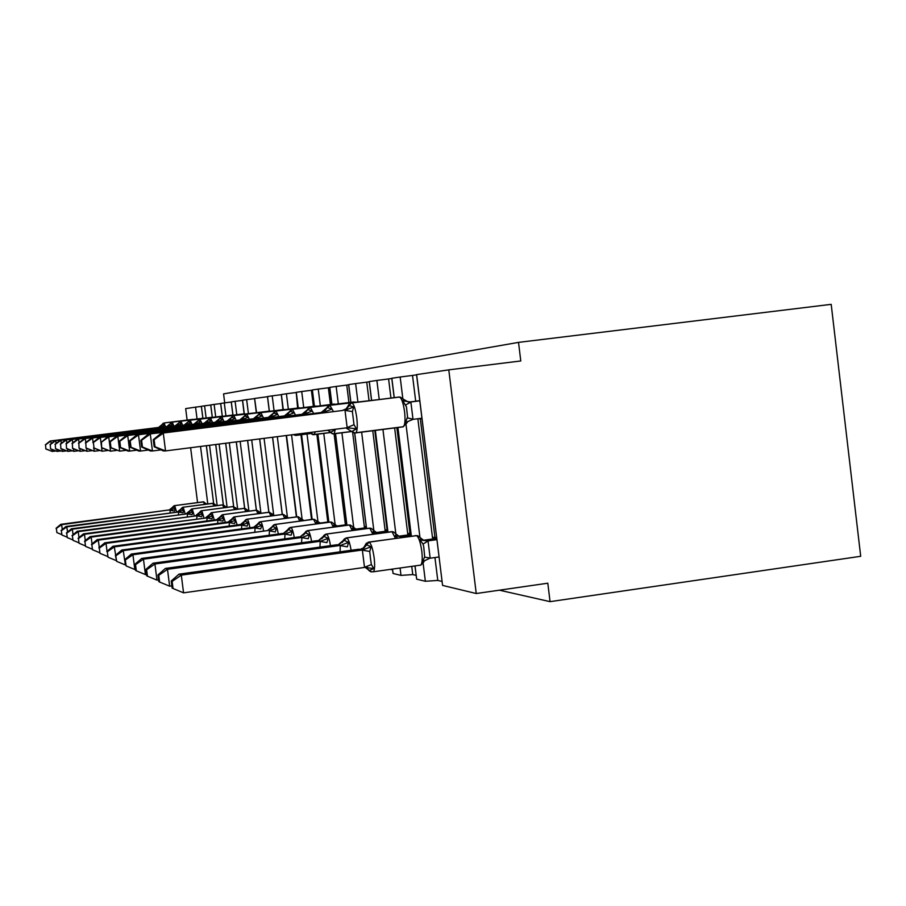 <?xml version="1.0" encoding="UTF-8"?>
<svg xmlns="http://www.w3.org/2000/svg" width="906" height="906" viewBox="0 0 906 906"><rect width="100%" height="100%" fill="white"/><g stroke="black" fill="none" stroke-linecap="round" stroke-linejoin="round"><path stroke-width="1.36" d="M518.526 342.377L520.78 360.962L448.787 369.852L476.239 593.521L547.813 583.204L550.055 601.652L860.7 556.295L831.198 304.348L518.526 342.377L223.578 393.895L224.711 402.864M414.948 565.91L416.669 579.172L425.356 581.267L437.779 580.44L434.948 557.541M437.779 580.44L442.026 581.437M432.66 538.979L432.434 537.145L434.948 537.541L420.316 418.776L417.847 418.742M432.434 537.145L417.87 418.923L421.947 418.391M421.97 418.561L420.316 418.776M434.948 537.541L436.59 537.315M415.695 401.233L412.513 375.435L416.579 374.835M415.684 401.12L419.772 400.724M392.445 569.093L393.068 573.487L400.996 575.389L412.762 574.585L411.743 566.363M412.762 574.585L416.114 575.367M407.859 534.959L407.655 533.26L409.942 533.623L396.839 427.609M407.655 533.26L394.631 427.892M409.942 533.623L410.95 533.487M390.95 398.051L388.583 378.946L391.8 378.47M390.463 569.364L392.536 569.851M385.231 531.301L385.039 529.727L387.122 530.055L374.79 430.429M385.039 529.727L372.762 430.69M369.014 400.407L366.749 382.151L369.24 381.788M364.495 527.949L364.314 526.477L366.262 526.771M364.314 526.477L352.638 432.49M348.923 402.558L346.749 385.084L348.629 384.812M345.424 524.868L345.243 523.498L346.658 523.713M345.243 523.498L334.076 433.77M330.441 404.529L328.357 387.791L329.727 387.587M327.825 522.026L327.655 520.735L328.618 520.893M327.655 520.735L316.874 434.268M313.397 406.364L311.392 390.282L312.31 390.146M311.528 519.41L311.947 518.277M311.381 518.187L300.951 434.744M297.621 408.051L296.228 392.502M296.398 516.884L296.489 515.865M296.262 515.82L286.217 435.526M282.978 409.625L281.324 394.699M476.239 593.521L442.581 585.412L416.556 374.62L448.787 369.852M197.055 418.991L195.56 407.145L185.673 408.606L187.123 420.09M195.56 407.145L201.359 406.409M206.115 418.017L204.575 405.82L201.347 406.296L202.876 418.425M204.575 405.82L210.724 405.039M215.719 416.998L214.133 404.416L210.713 404.925L212.276 417.36M214.133 404.416L220.668 403.578M225.934 415.899L224.292 402.921L220.656 403.453L222.264 416.239L221.687 416.25M224.292 402.921L231.245 402.026M236.794 414.733L235.107 401.324L231.234 401.902L232.887 415.05M235.107 401.324L242.525 400.384M248.391 413.487L246.647 399.625L242.514 400.237L244.122 413.815M246.647 399.625L254.575 398.617M267.474 396.726L254.563 398.459L256.319 412.502M274.076 410.746L272.208 395.854L267.463 396.568L269.286 411.098M272.208 395.854L281.109 394.722M288.346 409.218L286.421 393.77L281.302 394.529L283.193 409.603M286.421 393.77L295.684 392.581M303.725 407.575L301.721 391.517L296.205 392.332L298.165 407.983M301.721 391.517L311.392 390.282M320.328 405.797L318.244 389.082L312.287 389.965L314.325 406.25M318.244 389.082L328.357 387.791M338.323 403.883L336.149 386.443L329.705 387.406L331.811 404.359M336.149 386.443L346.749 385.084M357.881 401.8L355.628 383.578L348.606 384.62L350.803 402.321M355.628 383.578L366.749 382.151M379.229 399.523L376.873 380.441L369.218 381.585L371.517 400.09M376.873 380.441L388.583 378.946M402.774 398.244L400.158 377.009L391.777 378.266L394.167 397.655M400.158 377.009L412.513 375.435M197.565 502.581L190.622 447.711M550.055 601.652L499.399 590.18M160.271 426.873L162.491 424.348L164.847 425.367L159.898 427.292L50.136 441.018L159.898 427.292M51.982 449.523L52.231 451.437L55.447 451.029M46.127 448.98L52.231 451.437L45.832 448.991L45.594 444.801L45.832 448.991M45.594 444.801L50.883 440.962L51.223 443.623M50.136 441.018L45.3 444.812M56.342 528.425L56.885 532.592L56.342 528.425L61.642 524.665L169.128 509.942L60.838 524.325L61.642 524.665L62.276 529.557M170.022 512.649L170.237 510.237M170.996 509.331L174.53 505.639L203.114 501.845M169.094 510.135L172.831 507.043L175.368 508.3L174.484 511.086L170.226 510.316M170.43 510.214L175.368 508.3M61.551 534.517L56.885 532.592M56.036 528.277L60.838 524.325M61.37 530.723L61.925 535.016L61.37 530.723L66.84 526.85L178.822 511.947L65.979 526.488L66.84 526.85L67.508 532.06M178.403 514.529L178.629 511.969M179.433 511.007L183.023 507.235L212.434 503.328M177.417 511.867L181.438 508.708L183.918 509.976L183.012 512.853L178.607 512.06M214.348 505.933L215.05 504.529L213.657 503.43L206.375 445.707M178.822 511.947L183.918 509.976M66.885 537.065L61.925 535.016M61.042 530.565L65.979 526.488M66.716 533.17L67.282 537.598L66.716 533.17L72.344 529.172L187.723 513.781L71.438 528.798L72.344 529.172L73.058 534.721M187.293 516.545L187.531 513.815M188.38 512.773L192.027 508.923L222.31 504.891M186.262 513.702L190.226 510.418L192.978 511.765L192.049 514.721L187.519 513.906M224.337 507.587L225.039 506.16L223.148 504.902M187.723 513.781L192.978 511.765M72.559 539.772L67.282 537.598M66.365 533L71.438 528.798M168.38 426.103L170.475 423.532L173.091 424.563L167.984 426.556L54.96 440.678L167.984 426.556M56.885 449.376L57.146 451.415L60.555 450.984M50.849 448.889L57.146 451.415L50.543 448.889L50.294 444.586L50.543 448.889M50.294 444.586L55.753 440.622L56.115 443.453M54.96 440.678L49.989 444.597M176.987 425.276L179.116 422.649L181.834 423.714L176.579 425.763L60.079 440.316L176.579 425.763M62.084 449.217L62.367 451.392L66.002 450.928M55.866 448.787L62.367 451.392L55.538 448.787L55.3 444.348L55.538 448.787M55.3 444.348L60.928 440.259L61.325 443.272M60.079 440.316L54.972 444.359M72.389 535.763L72.978 540.338L72.389 535.763L78.222 531.652L197.202 515.74L77.248 531.244L78.222 531.652L78.981 537.586M196.761 518.685L196.998 515.774M197.904 514.642L201.608 510.724L232.819 506.567M195.662 515.65L199.75 512.264L202.627 513.657L201.676 516.714L196.987 515.865M235.311 509.5L235.662 507.881L232.944 506.545L233.691 506.567L225.719 443.238M197.202 515.74L202.627 513.657M78.607 542.66L72.978 540.338M72.016 535.593L77.248 531.244M78.448 538.538L79.06 543.26L78.448 538.538L84.473 534.291L207.304 517.836L83.443 533.861L84.473 534.291L85.289 540.644M206.851 520.973L207.1 517.858M208.063 516.635L211.823 512.637L244.008 508.334M205.685 517.734L209.909 514.234L212.91 515.673L211.936 518.832L207.078 517.96M246.772 511.46L246.976 509.716L244.914 508.345M207.304 517.836L212.91 515.673M85.062 545.74L79.06 543.26M78.052 538.357L83.443 533.861M186.149 424.404L188.301 421.72L191.143 422.796L185.707 424.914L65.538 439.942L185.707 424.914M67.622 449.048L67.916 451.358L71.789 450.871M61.212 448.674L67.916 451.358L60.861 448.685L60.623 444.087L60.861 448.685M60.623 444.087L66.444 439.874L66.851 443.102M65.538 439.942L60.272 444.11M195.911 423.464L198.086 420.712L201.053 421.834L195.447 424.019L71.348 439.535L195.447 424.019M73.522 448.855L73.839 451.335L77.984 450.814M66.908 448.561L73.839 451.335L66.523 448.572L66.297 443.827L66.523 448.572M66.297 443.827L72.321 439.467L72.763 442.921M71.348 439.535L65.923 443.838M84.926 541.505L85.549 546.386L84.926 541.505L91.166 537.111L218.086 520.067L216.308 519.693L90.068 536.646L91.166 537.111L92.038 543.928M217.621 523.419L217.87 520.089M218.901 518.764L222.717 514.687L255.945 510.237M216.387 519.953L220.747 516.329L223.895 517.836L222.887 521.097L217.859 520.191M258.991 513.577L258.323 513.215L259.059 511.686L256.908 510.248M218.086 520.067L223.895 517.836M91.982 549.047L85.549 546.386M84.496 541.301L90.068 536.646M206.33 422.468L208.539 419.648L211.642 420.803L205.843 423.068L77.565 439.104L205.843 423.068M79.83 448.64L80.17 451.301L84.609 450.746M72.99 448.436L80.17 451.301L72.593 448.447L72.367 443.532L72.593 448.447M72.367 443.532L78.596 439.025L79.071 442.74M77.565 439.104L71.959 443.555M91.857 544.676L92.503 549.738L91.857 544.676L98.335 540.135L229.637 522.456L227.508 522.082L97.146 539.636L98.335 540.135L99.264 547.473M229.15 526.046L229.411 522.479M230.509 521.029L234.382 516.873L268.901 512.241L259.705 438.9M227.836 522.332L232.344 518.583L235.639 520.146L234.609 523.521L229.388 522.592M272.06 515.831L271.245 515.355L271.993 513.793L268.731 512.264M229.637 522.456L235.639 520.146M99.422 552.592L92.503 549.738M91.404 544.461L97.146 539.636M217.497 421.392L219.728 418.504L222.978 419.693L216.976 422.037L84.213 438.64L216.976 422.037M86.58 448.402L86.953 451.279L91.721 450.667M79.513 448.3L86.953 451.279L79.082 448.311L78.856 443.227L79.082 448.311M78.856 443.227L85.323 438.561L85.832 442.547M84.213 438.64L78.426 443.249M99.309 548.085L99.977 553.328L99.309 548.085L106.025 543.385L242.027 525.016L239.977 524.585L104.756 542.841L106.025 543.385L107.033 551.301M241.517 528.889L241.789 525.038M242.955 523.464L246.896 519.229L282.423 514.438M240.113 524.88L244.779 520.995L248.255 522.626L247.191 526.126L241.766 525.152M286.081 518.277L285.107 517.643L285.866 516.046L283.487 514.449M285.107 517.643L287.553 518.073M242.027 525.016L248.255 522.626M107.418 556.409L99.977 553.328M98.811 547.858L104.756 542.841M229.478 420.225L231.721 417.281L235.152 418.504L228.912 420.939L91.359 438.142L228.912 420.939M93.839 448.142L94.235 451.245L99.377 450.588M86.512 448.153L94.235 451.245L86.047 448.164L85.832 442.898L86.047 448.164M85.832 442.898L92.548 438.062L93.103 442.366M91.359 438.142L85.379 442.921M107.316 551.754L108.018 557.201L107.316 551.754L114.303 546.873L255.345 527.768L253.136 527.315L112.933 546.295L114.303 546.873L116.693 561.38L115.402 555.446L121.766 550.021L267.564 530.576L274.858 524.472L313.034 519.308M254.835 531.947L255.107 527.802M312.072 519.331L304.461 520.463M256.353 526.069L260.35 521.754L297.157 516.782M253.318 527.62L258.153 523.577L261.811 525.287L260.713 528.934L255.084 527.915M301.154 520.916L300.022 520.112L300.781 518.481L298.278 516.794M300.022 520.112L302.989 520.667M255.345 527.768L261.811 525.287M116.047 560.52L108.018 557.201M106.783 551.505L112.933 546.295M242.344 418.991L244.631 415.967L248.233 417.236L241.766 419.75L99.037 437.609L241.766 419.75M93.352 442.536L94.043 448.006L93.352 442.536L100.328 437.519L102.072 451.199L107.621 450.497M94.043 448.006L102.072 451.199L93.544 448.017M99.037 437.609L92.854 442.57M121.766 550.021L123.25 550.644L267.564 530.576M115.968 555.718L123.25 550.644L125.368 564.789M269.195 535.265L269.467 530.769M328.742 521.901L320.011 523.09M319.773 523.124L321.653 523.192M270.792 528.866L272.581 526.375L276.443 528.164L275.311 531.947L269.444 530.893M317.406 523.77L316.092 522.773L316.874 521.109L314.212 519.308M316.092 522.773L319.705 523.453M269.716 530.735L276.443 528.164M125.062 564.834L116.693 561.38M256.228 417.655L258.55 414.552L262.355 415.854L255.617 418.481L107.338 437.032L255.617 418.481M102.185 447.836L110.543 451.165L101.642 447.847L101.461 442.162L108.731 436.93L110.543 451.165L116.557 450.407M101.461 442.162L107.338 437.032M125.345 559.999L124.722 559.715L126.093 565.899L125.345 559.999L132.933 554.732L285.265 533.951L282.423 533.453L131.325 554.053L132.933 554.732L134.813 569.5L135.492 569.41M284.722 538.866L285.005 533.985M346.783 524.687L337.417 525.956M337.191 525.99L339.909 526.205M286.421 531.89L290.554 527.417L330.192 522.037M282.966 533.77L288.187 529.398L292.276 531.267L291.109 535.22L284.982 534.11M334.982 526.873L333.476 525.661L334.269 523.951L331.449 522.037M333.476 525.661L337.745 526.454M285.265 533.951L292.276 531.267M134.813 569.5L126.093 565.899M124.722 559.715L131.325 554.053M271.256 416.194L273.601 413.011L277.632 414.37L270.611 417.1L116.319 436.398L270.611 417.1M110.238 441.743L109.66 441.766L110.407 447.666L110.996 447.655L110.238 441.743L117.825 436.296L119.717 451.12L126.251 450.293M110.996 447.655L119.717 451.12L110.407 447.666M116.319 436.398L109.66 441.766M135.526 564.665L134.847 564.347L135.628 570.486L136.308 570.814L135.526 564.665L143.454 559.172L302.14 537.439L299.071 536.896L141.71 558.436L143.454 559.172L145.424 574.585L146.523 574.427M301.585 542.796L301.868 537.485M366.375 527.688L356.285 529.07M356.081 529.104L359.263 529.557M303.374 535.163L307.576 530.61L348.799 524.993M299.682 537.235L305.107 532.683L309.444 534.642L308.244 538.764L301.845 537.609M354.053 530.27L352.343 528.787L353.147 527.043L350.146 524.993M352.343 528.787L357.36 529.67M302.14 537.439L309.444 534.642M145.424 574.585L136.308 570.814M134.847 564.347L141.71 558.436M287.576 414.608L289.931 411.347L294.212 412.751L286.896 415.594L126.07 435.718L286.896 415.594M119.785 441.29L119.15 441.324L119.932 447.473L120.577 447.462L119.785 441.29L127.712 435.605L129.683 451.075L136.817 450.169M120.577 447.462L129.683 451.075L128.029 451.086L119.932 447.473M126.07 435.718L119.15 441.324M146.625 569.738L145.877 569.41L146.693 575.808L147.44 576.171L146.625 569.738L154.926 564.008L320.509 541.244L317.179 540.644L153.023 563.204L154.926 564.008L156.976 580.123L158.584 579.897M319.954 547.088L320.226 541.278M387.723 530.961L376.817 532.456M376.647 532.49L380.373 533.215M387.847 531.981L380.282 533.022M321.834 538.719L326.103 534.098L369.059 528.209M317.881 541.018L323.533 536.25L328.165 538.323L326.919 542.626L320.203 541.414M374.812 533.985L372.887 532.184L373.702 530.418L371.188 528.357L369.41 528.164L370.497 528.209M372.887 532.184L379.999 533.068M320.509 541.244L328.165 538.323M156.976 580.123L147.44 576.171M145.877 569.41L153.023 563.204M305.367 412.864L307.723 409.523L312.276 410.984L304.62 413.963L136.704 434.982L304.62 413.963M130.192 440.792L129.501 440.826L130.317 447.258L131.019 447.247L130.192 440.792L138.493 434.857L140.555 451.029L148.358 450.033M131.019 447.247L140.555 451.029L138.743 451.029L130.317 447.258M310.452 432.434L311.041 433.227L309.807 432.513M136.704 434.982L129.501 440.826M158.765 575.31L157.961 574.936L158.81 581.641L159.626 582.037L158.765 575.31L167.497 569.308L340.599 545.401L336.964 544.744L165.402 568.424L167.497 569.308L169.637 586.182L171.846 585.865M340.044 551.822L340.305 545.435M411.075 534.517L399.24 536.148M399.104 536.193L403.249 537.281M411.211 535.65L403.034 536.771M342.015 542.603L346.364 537.892L391.177 531.731M337.768 545.14L343.68 540.157L348.617 542.343L347.326 546.85L340.282 545.582M397.519 538.073L395.333 535.899L396.16 534.11L393.453 531.879L391.585 531.675L392.728 531.731M395.333 535.899L402.74 536.816M340.599 545.401L348.617 542.343M169.637 586.182L159.626 582.037M157.961 574.936L165.402 568.424M324.824 410.939L327.168 407.541L332.038 409.059L324.008 412.173L148.335 434.167L324.008 412.173M141.585 440.259L140.826 440.293L141.687 447.032L142.446 447.009L141.585 440.259L150.294 434.031L152.446 450.973L161.041 449.874M142.446 447.009L152.446 450.973L150.464 450.984L141.687 447.032M323.612 412.819L323.714 412.207M333.827 429.455L334.631 429.92L330.645 432.343L332.819 433.815L351.426 431.505M328.448 430.135L330.645 432.343L327.723 430.225M148.335 434.167L140.826 440.293M422.649 561.686L424.461 560.791L423.736 562.026L422.649 561.686L424.676 556.714L423.714 546.443L423.034 544.076L419.965 539.976L420.814 538.164L417.893 535.752L415.435 535.593M364.155 546.85L365.775 544.438L371.075 546.76L369.75 551.482L370.429 558.13L371.369 564.585L373.782 568.549L369.444 570.486L365.152 567.349M172.129 581.414L171.234 581.006L172.129 588.051L173.023 588.481L172.129 581.414L181.302 575.129L362.355 549.999L358.98 549.195L179.003 574.155L181.302 575.129L183.556 592.841L364.518 567.428L362.355 549.999M373.782 568.549L364.518 567.428M436.726 538.413L423.827 540.202M423.736 540.248L428.051 541.018L430.157 558.073L424.461 560.791M436.885 539.659L427.994 540.893M439.014 556.964L430.124 558.221M419.965 539.976L427.689 540.927M362.66 549.953L371.075 546.76M183.556 592.841L173.023 588.481M171.234 581.006L179.003 574.155M346.194 408.799L348.504 405.367L353.725 406.953L352.377 411.573L354.008 424.721L356.443 428.832L352.174 431.381L354.439 432.921L403.408 426.715C405.039 424.903 405.435 419.897 404.574 411.675C403.238 402.581 401.471 397.689 399.286 397.021L351.324 403.023L346.126 408.855L342.298 410.52L161.109 433.283L342.298 410.52M154.111 439.659L153.273 439.704L154.179 446.771L155.017 446.76L154.111 439.659L163.284 433.125L165.538 450.916L347.168 427.757L344.993 410.248M155.017 446.76L165.538 450.916L163.352 450.916L154.179 446.771M356.443 428.832L347.168 427.757M419.784 400.837L410.86 401.958L413.011 419.353L405.48 422.57L407.541 416.862L406.466 406.907L402.785 400.78L403.736 399.421L400.056 397.009L351.755 402.977C353.759 403.68 355.424 408.595 356.76 417.734C357.644 425.99 357.349 431.007 355.877 432.796L354.008 432.932L345.933 427.904M421.924 418.221L413.011 419.353M419.501 400.746L409.15 402.06M409.772 402.049L410.86 401.958M355.594 432.932L402.966 426.862L406.669 423.215L405.48 422.57M410.565 401.992L402.785 400.78M353.725 406.953L345.299 410.214M161.109 433.283L153.273 439.704M442.581 585.412L416.613 374.586M425.356 581.267L423.125 563.192M419.897 536.975L406.024 424.574M416.669 579.172L415.027 565.899M411.358 536.159L397.927 427.473M394.246 397.643L391.845 378.232M400.996 575.389L400.078 568.005M395.82 533.577L382.932 429.387M393.068 573.487L392.525 569.07M387.961 532.173L375.344 430.361M371.596 400.078L369.297 381.562M373.861 530.599L361.641 432.117M366.568 528.549L354.699 432.989M350.894 402.309L348.697 384.597M353.714 527.643L341.913 432.774M346.941 525.242L335.537 433.589M331.902 404.348L329.784 387.383M335.163 524.846L323.759 433.385M328.867 522.218L317.881 434.133M314.405 406.239L312.377 389.942M318.029 522.218L307.021 433.963M312.162 519.421L301.573 434.665M298.244 407.983L296.285 392.309M302.174 519.75L291.551 434.846M296.692 516.839L286.511 435.48M283.272 409.591L281.381 394.506M287.44 517.439L277.327 436.658M282.31 514.461L272.627 437.258M269.354 411.098L267.53 396.545M273.725 515.265L264.076 438.345M256.523 412.479L254.62 398.447M260.928 513.226L251.709 439.92M256.398 510.191L247.621 440.441M244.28 413.804L242.57 400.226M248.935 511.177L240.158 441.392M244.688 508.311L236.319 441.89M232.944 415.05L231.29 401.89M237.678 509.183L229.32 442.774M222.321 416.239L220.702 403.442M227.112 507.326L219.139 444.076M223.386 504.948L215.753 444.506M212.332 417.372L210.758 404.914M217.168 505.582L209.558 445.299M202.921 418.425L201.392 406.284M207.791 503.94L200.532 446.454M192.899 419.365L164.043 422.966L158.584 427.439M164.043 422.966L165.605 426.805M158.743 427.428L164.19 422.955L193.759 419.41M174.439 505.65L203.895 501.856M169.241 510.169L174.688 505.673L176.511 511.777M204.541 504.37L203.386 501.867L206.749 504.076M182.921 507.247L213.227 503.34M177.587 511.901L183.193 507.258L185.107 513.634M213.952 506.012L212.717 503.34L213.657 503.43M191.913 508.945L222.627 504.914L223.941 507.745M186.443 513.736L192.208 508.957L194.246 515.616M201.925 418.391L172.231 422.094L166.613 426.703M172.231 422.094L173.873 426.047M166.772 426.681L172.389 422.083L202.831 418.436M211.494 417.349L180.917 421.177L175.141 425.911M180.917 421.177L182.65 425.254M175.311 425.899L181.087 421.154L212.457 417.406M201.483 510.746L233.148 506.579L234.575 509.602M195.855 515.695L201.8 510.758L203.952 517.711M211.687 512.66L244.371 508.357L245.9 511.584M205.889 517.779L212.027 512.671L214.303 519.965M221.562 416.262L190.158 420.191L184.201 425.084M190.158 420.191L191.993 424.404M222.061 416.386L190.339 420.169L184.382 425.061M186.058 425.14L185.492 425.039M232.536 415.073L200.011 419.138L193.861 424.189M200.011 419.138L201.947 423.498M194.054 424.178L200.203 419.116L233.601 415.129M195.843 424.257L195.22 424.144M222.57 514.71L256.341 510.248L257.995 513.702M216.602 519.999L222.944 514.721L225.368 522.377M243.986 413.838L210.52 418.017L204.167 423.238M210.52 418.017L212.57 422.524M244.563 413.974L245.243 413.883M204.371 423.227L210.736 417.994L244.212 413.804M206.285 423.317L205.605 423.193M234.212 516.907L269.15 512.286L270.939 515.99M228.063 522.377L234.62 516.918L237.202 524.959M268.901 512.241L269.728 512.275M256.998 412.638L221.777 416.817L215.209 422.23M221.777 416.817L223.952 421.494M215.424 422.207L222.004 416.794L257.712 412.547M217.474 422.309L216.727 422.173M246.704 519.263L282.887 514.461L284.835 518.447M240.362 524.925L247.145 519.274C248.051 519.761 248.969 522.581 249.909 527.745M285.866 516.046L288.504 517.949M269.807 411.041L233.85 415.537L227.044 421.131M233.85 415.537L236.172 420.384M270.339 411.211L269.66 411.052M227.281 421.109L234.088 415.514L271.075 411.12M229.478 421.222L228.663 421.075M260.135 521.788L297.666 516.805L299.784 521.097M253.589 527.677L260.622 521.799C261.608 522.332 262.593 525.31 263.578 530.757M300.781 518.481L303.952 520.531M284.11 409.489L246.828 414.155L239.784 419.965M246.828 414.155L249.309 419.195M284.688 409.671L283.952 409.512M240.033 419.942L247.089 414.121L285.458 409.58M242.389 420.067L241.494 419.897M274.609 524.517L313.589 519.319L315.9 523.974M267.848 530.633L275.152 524.529C276.228 525.095 277.281 528.266 278.323 534.019M316.874 521.109L320.849 523.306M320.146 523.215L321.154 523.26M299.524 407.825L260.826 412.66L253.51 418.697M260.826 412.66L263.487 417.904M300.158 408.017L299.354 407.836M253.793 418.674L261.109 412.626L300.962 407.915M256.33 418.81L255.345 418.629M290.271 527.473L330.803 522.049L333.34 527.099M283.272 533.838L290.86 527.473C292.049 528.096 293.182 531.46 294.28 537.552M334.269 523.951L336.828 525.888L339.625 526.148M337.621 526.092L339.274 526.092M316.183 406.024L275.979 411.052L268.369 417.326M275.979 411.052L278.822 416.522M316.885 406.228L316.013 406.035M268.663 417.304L276.273 411.018L317.723 406.126M271.415 417.451L270.328 417.247M307.247 530.678L349.49 525.004L352.275 530.508M300.011 537.303L307.915 530.678C309.218 531.358 310.452 534.936 311.607 541.414M353.147 527.043L355.752 529.002L358.663 529.274M356.568 529.217L358.289 529.217M334.269 404.065L292.411 409.297L284.484 415.843M292.411 409.297L295.469 415.016M335.039 404.291L334.076 404.076M284.812 415.82L292.74 409.263L335.922 404.178M296.851 434.167L296.002 435.401L310.622 433.532M293.555 434.586L296.002 435.401M295.583 435.424L293.25 434.631M287.802 415.979L286.602 415.752M325.73 534.166L369.818 528.232L372.898 534.246M318.244 541.086L326.477 534.166C327.927 534.914 329.263 538.742 330.486 545.639M373.691 530.418L376.352 532.4L379.388 532.683M377.179 532.626L378.968 532.615M353.94 401.936L310.305 407.394L302.049 414.235M310.305 407.394L313.612 413.374M354.812 402.185L353.748 401.947M302.4 414.201L310.656 407.349L355.741 402.06M315.299 431.811L314.065 434.654L330.112 432.604M311.041 433.227L314.065 434.654M313.623 434.676L310.112 432.479M305.65 414.382L304.314 414.133M345.922 537.983L392.026 531.754L395.446 538.357M338.165 545.219L346.772 537.971C348.38 538.81 349.829 542.909 351.132 550.282M401.97 537.462L403.091 536.907M396.16 534.098L398.855 536.114L402.015 536.409M399.705 536.341L401.562 536.329M376.42 399.874L329.863 405.31L321.234 412.468M329.863 405.31L333.453 411.584M321.619 412.423L330.248 405.265L377.383 399.75M335.333 429.263L334.144 433.725L332.423 433.827L328.097 430.18M333.906 433.827L351.494 431.573M333.34 433.861L329.773 432.219M325.186 412.626L323.691 412.355M420.067 565.333L420.86 565.084C422.275 563.204 422.581 558.549 421.788 551.142C420.441 542.026 418.651 536.85 416.398 535.605L369.036 542.15C371.109 543.419 372.808 548.628 374.144 557.79C374.959 565.231 374.733 569.897 373.465 571.765L370.973 571.777L365.231 567.337M368.074 542.184L417.111 535.593M359.591 549.67L363.408 547.96L365.775 544.438L369.036 542.15L363.85 548.051L360.033 549.761M367.542 567.405L365.628 567.53L371.403 571.901M424.642 557.111L430.157 558.073M423.034 544.076L428.051 541.018M420.814 538.164L423.532 540.18L426.839 540.486M424.416 540.418L426.341 540.406M364.461 567.292L371.369 564.585M362.321 550.146L369.75 551.482M351.324 403.023L346.556 408.821L342.717 410.486M354.971 432.966L351.2 431.245M410.928 402.094L405.854 404.823M413.034 419.206L407.474 417.915M346.194 427.87L348.946 427.643M352.377 411.573L344.96 410.395M354.008 424.721L347.1 427.621M213.612 503.419L206.33 445.707M223.329 504.936L215.707 444.518M233.646 506.567L225.662 443.249M244.62 508.311L236.262 441.89M256.33 510.191L247.565 440.452M268.844 512.241L259.637 438.912M282.242 514.472L272.559 437.27M296.613 516.85L286.432 435.492M312.083 519.432L301.494 434.676M328.787 522.23L317.802 434.144M346.851 525.254L335.447 433.6M366.477 528.572L354.62 432.989M387.87 532.184L375.265 430.373M411.279 536.171L397.847 427.485M163.001 423.408L162.253 424.404M172.718 507.054L174.099 505.741M181.155 508.696L182.548 507.349M215.05 504.529L216.285 505.695M190.101 510.429L191.506 509.059M225.039 506.16L226.421 507.417M171.143 422.57L170.385 423.566M179.773 421.675L179.014 422.694M199.614 512.275L201.03 510.882M235.662 507.881L237.225 509.24M209.762 514.246L211.189 512.819M246.976 509.716L248.742 511.199M188.958 420.724L188.188 421.754M198.742 419.716L197.972 420.758M220.588 516.341L222.015 514.891M259.059 511.686L261.064 513.294M209.195 418.64L208.414 419.693M232.174 518.594L233.612 517.111M271.993 513.793L274.269 515.537M220.373 417.485L219.592 418.549M244.597 520.995L246.036 519.5M232.366 416.262L231.585 417.326M257.961 523.589L259.388 522.071M245.254 414.937L244.473 416.013M272.366 526.386L273.793 524.857M259.161 413.521L258.38 414.597M287.949 529.41L289.354 527.87M274.19 411.981L273.419 413.057M304.869 532.683L306.239 531.143M290.509 410.327L289.75 411.392M293.08 434.642L296.239 435.322L310.577 433.487M323.272 536.25L324.608 534.733M308.267 408.527L307.519 409.58M310.248 433.113L312.763 434.642L330.056 432.547M343.397 540.157L344.688 538.651M327.678 406.567L326.953 407.598M424.676 556.714L423.702 546.443M368.504 570.112L370.52 571.663L373.465 571.765L420.86 565.084L423.736 562.037M365.48 544.427L366.715 542.966M424.676 556.703L423.725 546.567M348.98 404.416L348.289 405.412M407.53 416.862L406.432 406.805M403.736 399.421L408.176 401.958M407.53 416.817L406.454 406.919M406.669 423.215L407.96 421.347"/></g></svg>
